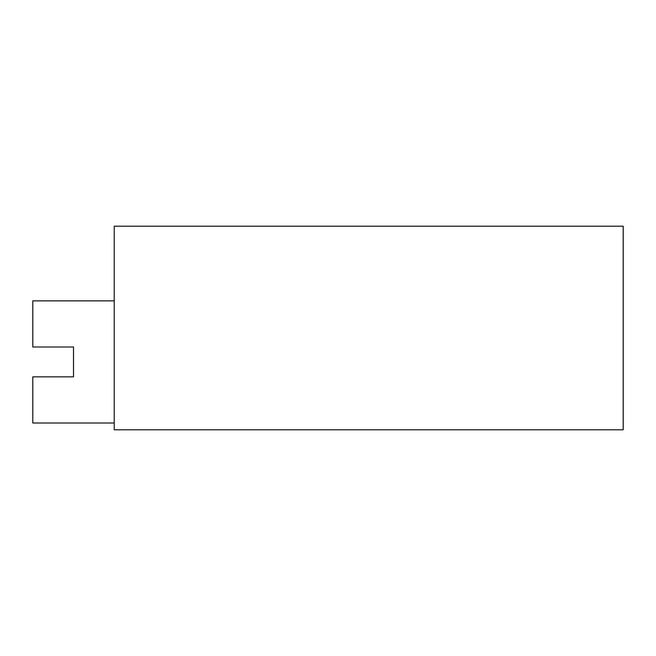 <?xml version="1.0" encoding="UTF-8"?>
<svg xmlns="http://www.w3.org/2000/svg" width="656" height="656" viewBox="0 0 656 656"><rect width="100%" height="100%" fill="white"/><g stroke="black" fill="none" stroke-linecap="round" stroke-linejoin="round"><path stroke-width="0.98" d="M623.2 226.205L114.234 226.205L114.234 429.795L114.234 226.205L623.2 226.205L623.2 429.795L114.234 429.795L623.2 429.795L623.2 226.205M32.8 376.864L73.521 376.864L73.521 346.999L32.8 346.999L32.8 300.858L114.234 300.858L32.8 300.858L32.8 346.999L73.521 346.999L73.521 376.864L32.8 376.864L32.8 423.005L32.8 376.864M114.234 423.005L32.8 423.005L114.234 423.005"/></g></svg>
